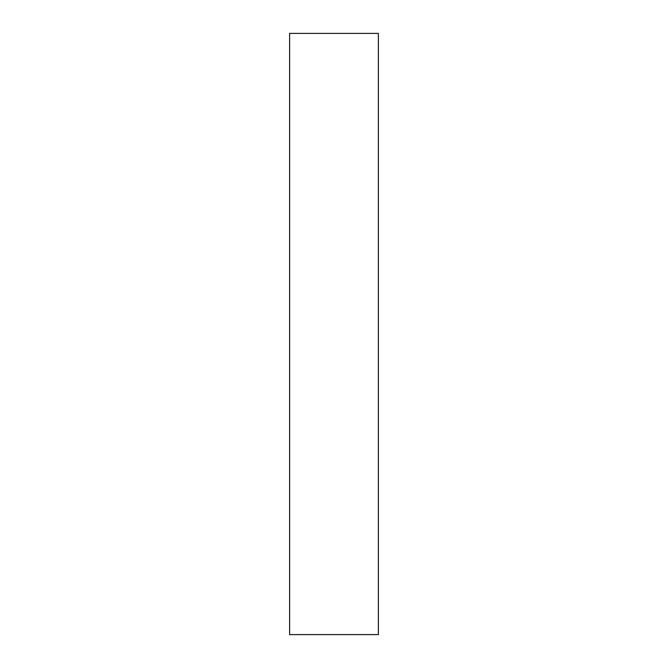 <?xml version="1.0" encoding="UTF-8"?>
<svg xmlns="http://www.w3.org/2000/svg" width="668" height="668" viewBox="0 0 668 668"><rect width="100%" height="100%" fill="white"/><g stroke="black" fill="none" stroke-linecap="round" stroke-linejoin="round"><path stroke-width="1" d="M378.38 634.6L378.38 33.4L289.62 33.4L289.62 634.6L378.38 634.6"/></g></svg>
